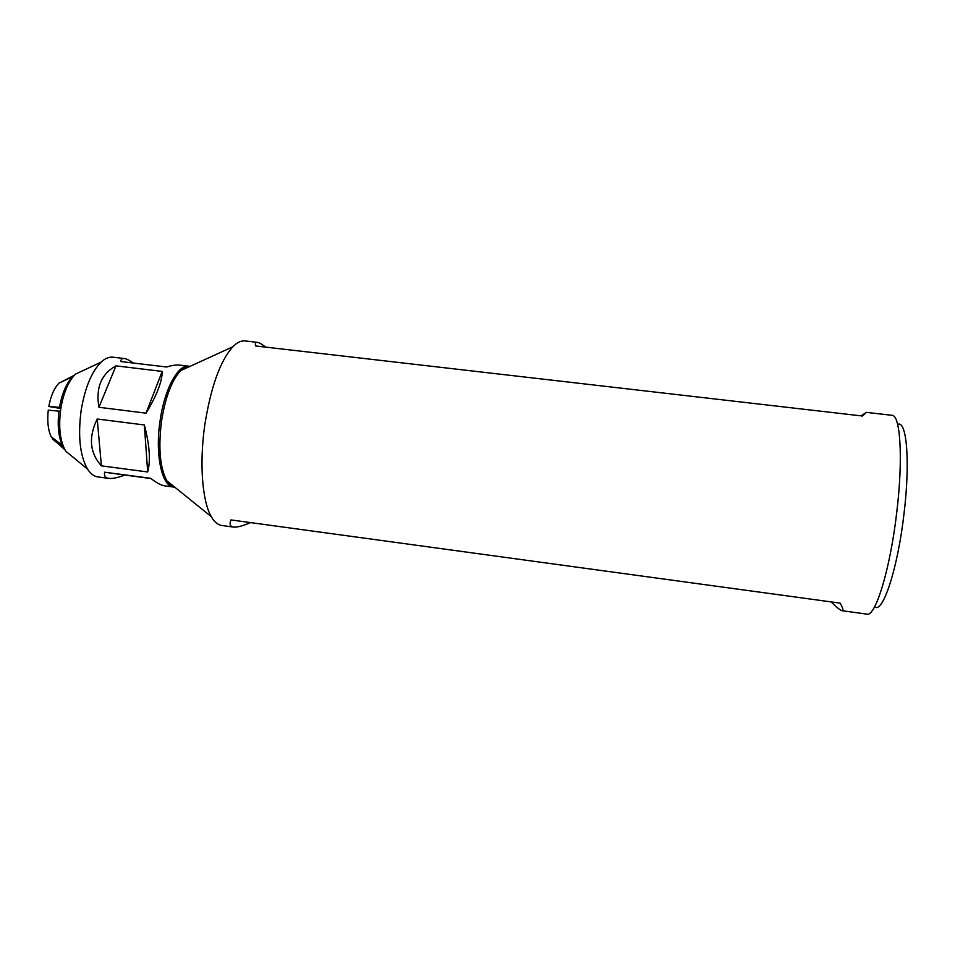 <?xml version="1.0" encoding="UTF-8"?>
<svg xmlns="http://www.w3.org/2000/svg" width="955" height="955" viewBox="0 0 955 955"><rect width="100%" height="100%" fill="white"/><g stroke="black" fill="none" stroke-linecap="round" stroke-linejoin="round"><path stroke-width="1.43" d="M265.574 347.119C261.861 344.17 259.127 342.582 257.373 342.356L245.017 340.935C241.126 340.493 237.043 342.451 232.757 346.832C220.151 361.038 210.828 387.05 204.812 424.868C199.213 463.199 202.257 501.506 211.318 516.703C214.386 522.015 217.859 524.928 221.739 525.465L233.45 527.076C237.031 527.47 242.737 525.978 250.544 522.6M190.045 366.338C187.061 366.063 183.969 367.472 180.758 370.576C171.816 380.138 165.406 396.982 161.526 421.107C158.196 447.979 159.974 467.878 166.85 480.783C169.19 484.591 171.828 486.728 174.801 487.205M257.373 342.356C255.665 342.177 255.045 343.382 255.498 345.949L862.472 416.01L866.448 412.369L861.064 415.843M866.448 412.369L891.97 415.306C900.386 414.78 903.239 458.46 896.817 511.785C890.323 568.87 875.437 617.216 866.889 614.125L842.143 610.723C843.671 610.878 843.026 608.359 840.185 603.142L230.943 519.926C229.26 524.188 230.095 526.563 233.45 527.076M897.64 424.414C906.629 419.651 910.378 460.99 904.075 513.133C897.784 568.786 882.623 614.328 874.649 606.712M831.089 601.901C836.735 607.44 840.424 610.376 842.143 610.723M72.723 456.932L65.728 451.178C60.081 441.437 58.398 427.47 60.702 409.265C63.388 392.971 68.306 381.26 75.457 374.133L83.658 370.313M108.882 478.395L97.828 476.927C93.972 476.39 90.546 473.787 87.55 469.12C80.017 455.845 77.856 436.471 81.056 410.984C84.804 388.172 91.465 371.913 101.039 362.184C105.11 358.4 109.073 356.74 112.941 357.182L124.269 358.519C122.109 358.292 120.951 359.307 120.784 361.539L166.659 367.007C171.972 365.371 176.233 364.726 179.433 365.073L188.815 366.195C178.119 364.13 164.439 389.103 160.058 420.928C154.901 454.843 161.92 486.489 173.559 487.038L164.463 485.82C161.144 485.319 156.525 482.812 150.615 478.3L104.644 472.2C103.928 475.805 105.337 477.87 108.882 478.395C112.583 478.801 117.871 477.679 124.723 475.041L150.89 478.515M97.231 419.006C88.338 437.187 89.722 452.801 101.397 465.849L147.679 471.961C150.759 460.764 149.649 445.102 144.348 424.963L97.231 419.006L101.397 465.849M133.33 363.043C129.486 360.322 126.466 358.817 124.269 358.519M115.985 365.861C101.266 374.014 95.584 387.814 98.95 407.284L146.043 413.169C156.835 395.322 162.207 381.403 162.195 371.4L115.985 365.861L98.95 407.284M146.043 413.169L162.195 371.4M124.723 475.041L104.644 472.2M147.679 471.961L144.348 424.963M48.812 406.484C50.818 395.859 54.22 388.064 59.019 383.098L72.735 376.64C66.492 383.003 62.075 393.245 59.485 407.367L48.812 406.484L60.822 408.513M74.335 375.255L60.75 382.287M60.428 411.271L48.263 410.161C47.093 421 48.037 429.834 51.104 436.662L63.149 445.985M58.935 411.08C57.312 425.441 58.506 437.056 62.529 445.901M64.892 449.769L57.575 443.192M52.62 437.891L52.25 438.751M59.485 407.367L60.977 407.558M166.85 480.783L211.318 516.703M180.758 370.576L232.757 346.832M65.728 451.178L87.55 469.12M75.457 374.133L101.039 362.184M52.334 438.894L63.925 448.42"/></g></svg>
